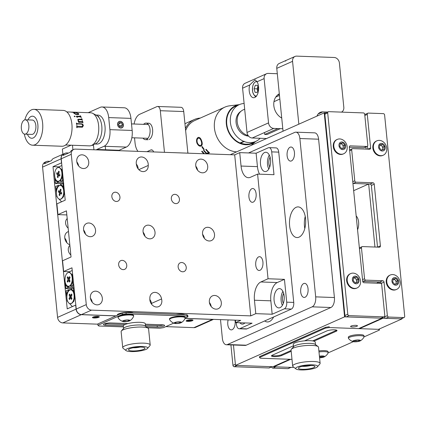 <?xml version="1.0" encoding="UTF-8"?>
<svg xmlns="http://www.w3.org/2000/svg" width="426" height="426" viewBox="0 0 426 426"><rect width="100%" height="100%" fill="white"/><g stroke="black" fill="none" stroke-linecap="round" stroke-linejoin="round"><path stroke-width="0.64" d="M357.563 229.79A9.244 4.883 -87.9 0 0 356.184 215.987M378.522 329.341L401.963 318.909L382.99 318.227L382.905 317.359M293.626 367.121L292.864 367.457L273.897 366.775L290.66 359.315M359.56 328.654L382.99 318.227M353.66 190.683L368.66 184.005L352.936 183.441M374.955 247.032L368.66 184.005M364.709 114.338L365.22 114.36M366.115 149.111L365.897 146.943M401.92 318.478L401.963 318.909M376.69 283.194L379.14 281.985M273.897 366.775L273.854 366.344M379.507 283.295L379.374 281.996M352.233 326.955A3.451 0.735 174.3 0 0 355.737 326.635A3.451 0.735 174.3 0 0 357.462 325.815A3.451 0.735 174.3 0 0 355.822 325.357A3.451 0.735 174.3 0 0 352.318 325.682A3.451 0.735 174.3 0 0 350.593 326.502A3.451 0.735 174.3 0 0 352.233 326.955M325.64 112.927L324.223 112.879L230.237 154.702M233.453 345.001L235.487 365.386L272.959 366.738L289.723 359.283M324.223 112.879L344.581 316.837L235.487 365.386M304.569 340.848A3.451 0.735 174.3 0 0 304.537 340.848L326.838 330.922A5.522 1.171 174.3 0 1 332.956 329.82A5.522 1.171 174.3 0 1 337.014 330.544A5.522 1.171 174.3 0 1 336.205 331.263L336.125 330.459A5.522 1.171 174.3 0 0 336.636 330.177M344.581 316.837L382.058 318.19L358.623 328.622M382.058 318.19L382.01 317.759M290.985 367.393L288.317 368.581A1.379 1.134 -114 0 1 287.885 368.66L272.901 368.117A1.379 1.134 -114 0 1 271.618 366.882M287.885 368.66L290.756 367.382L275.771 366.839L272.901 368.117M290.756 367.382A1.379 1.134 66 0 0 291.187 367.303M347.786 314.239A1.379 1.134 66 0 0 349.096 315.623L383.757 316.875A1.379 1.134 66 0 0 384.795 315.575L381.712 284.712A1.379 1.134 66 0 0 380.407 283.327L364.012 282.736A1.379 1.134 -114 0 1 362.707 281.352L349.315 147.167A1.379 1.134 -114 0 1 350.353 145.868L366.743 146.459A1.379 1.134 66 0 0 367.782 145.16L364.704 114.296A1.379 1.134 66 0 0 363.399 112.911L328.734 111.66A1.379 1.134 66 0 0 327.7 112.959L347.786 314.239L344.916 315.517A1.379 1.134 -114 0 0 346.221 316.896L380.887 318.153L383.757 316.875M384.183 316.79L381.313 318.068A1.379 1.134 -114 0 1 380.887 318.153M349.32 147.21L363.873 147.737L366.743 146.459M367.175 146.379L364.305 147.652A1.379 1.134 -114 0 1 363.873 147.737M327.7 112.959L324.83 114.237A1.379 1.134 -114 0 1 325.437 113.018L328.308 111.74M340.182 143.775A6.209 5.107 66 0 0 340.172 143.764L341.226 143.471L342.291 144.6A2.758 2.268 66 0 0 340.15 143.78M324.83 114.237L344.916 315.517M298.834 124.179L292.561 61.328A5.522 4.537 -114 0 1 295 56.45L284.925 60.934L285.649 61.051A8.967 1.906 -5.7 0 0 285.713 61.072M295 56.45A5.522 4.537 -114 0 1 296.709 56.126L334.181 57.483A5.522 4.537 -114 0 1 339.4 63.016L343.819 107.299A5.522 4.537 -114 0 1 341.492 112.118M316.971 116.106A8.28 6.805 -114 0 1 320.245 112.373A8.28 6.805 -114 0 1 322.812 111.889L318.169 113.95M283.045 131.203L276.772 68.352A5.522 4.537 -114 0 1 279.211 63.479L284.925 60.934M327.589 112.059L322.812 111.889M249.226 90.834A8.967 4.739 -87.9 0 0 253.566 97.724A8.967 4.739 -87.9 0 0 258.555 86.68A8.967 4.739 -87.9 0 0 257.032 81.755L255.062 79.827L249.679 85.03A8.967 4.739 -87.9 0 0 249.226 90.834M266.607 138.519L252.229 137.997A5.522 4.537 -114 0 1 247.011 132.465L242.591 88.182A5.522 4.537 -114 0 1 245.03 83.31L266.564 73.725A5.522 4.537 66 0 0 264.12 78.602L268.54 122.88A5.522 4.537 66 0 0 273.764 128.418L282.8 128.743M252.229 137.997L273.764 128.418M277.305 73.73L268.268 73.4A5.522 4.537 66 0 0 266.564 73.725M277.262 95.286L279.365 94.354M281.73 118.055A13.802 11.348 -114 0 1 273.827 105.691A13.802 11.348 -114 0 1 279.312 93.805M264.519 132.529L264.711 134.44L277.906 128.567M264.711 134.44L267.049 134.525L280.244 128.652M275.76 97.085L279.472 95.429M271.777 355.481A5.522 1.171 174.3 0 0 274.024 355.838A5.522 1.171 174.3 0 0 281.575 354.73L291.102 350.492M293.407 345.8L272.289 355.199A5.522 1.171 174.3 0 0 271.479 355.918A5.522 1.171 174.3 0 0 274.104 356.647A5.522 1.171 174.3 0 0 281.655 355.534L291.187 351.296M312.636 340.912L336.125 330.459M313.903 341.189L336.205 331.263M364.049 336.902L379.422 330.059L378.512 329.335L329.33 327.562L325.555 328.116L325.475 327.312L259.439 356.695L259.519 357.499L260.43 358.223L291.991 359.363M325.555 328.116L259.519 357.499M329.33 327.562L329.25 326.758L325.475 327.312M378.746 329.522L379.342 329.255L379.422 330.059M328.164 352.872L353.324 341.673M352.76 181.684L354.773 180.789L351.69 149.925L349.682 150.82M367.846 149.169L370.625 147.934A1.379 1.134 -114 0 1 369.592 149.233L352.728 148.626A1.379 1.134 66 0 0 351.69 149.925M367.75 149.169L367.452 146.182M370.625 147.934L367.281 114.386L364.821 115.483M364.736 114.642A1.379 1.134 -114 0 1 365.018 114.445L367.888 113.172A1.379 1.134 66 0 0 367.281 114.386M404.088 317.508L401.217 318.786A1.379 1.134 -114 0 1 400.791 318.872L403.662 317.594A1.379 1.134 66 0 0 404.7 316.294L384.609 115.015A1.379 1.134 66 0 0 383.304 113.63L368.314 113.087A1.379 1.134 66 0 0 367.888 113.172M377.527 247.123L371.371 185.443A1.379 1.134 66 0 0 370.066 184.059L353.207 183.452A1.379 1.134 -114 0 1 352.93 183.404M370.066 184.059L372.936 182.781L356.077 182.174L353.207 183.452M372.936 182.781A1.379 1.134 -114 0 1 374.241 184.165L371.371 185.443M377.628 247.128L380.402 245.887L374.241 184.165M380.402 245.887A1.379 1.134 -114 0 1 379.369 247.192L362.505 246.579A1.379 1.134 66 0 0 361.466 247.879L359.459 248.773M362.537 279.637L364.549 278.742L361.466 247.879M381.174 283.652L381.148 283.397A1.379 1.134 66 0 0 379.843 282.012L362.984 281.405A1.379 1.134 -114 0 1 362.707 281.357M364.549 278.742A1.379 1.134 66 0 0 365.854 280.127L362.984 281.405M379.843 282.012L382.713 280.734L365.854 280.127M382.713 280.734A1.379 1.134 -114 0 1 384.023 282.118L381.148 283.397M400.791 318.872L385.802 318.328A1.379 1.134 -114 0 1 384.497 316.944L387.367 315.666L384.023 282.118M384.497 316.944L384.465 316.598M387.367 315.666A1.379 1.134 66 0 0 388.672 317.05L385.802 318.328M403.662 317.594L388.672 317.05M354.773 180.789A1.379 1.134 66 0 0 356.077 182.174M234.257 366.722L268.918 367.973L271.788 366.695L237.128 365.444L234.257 366.722A1.379 1.134 -114 0 1 232.947 365.338L235.376 364.262M271.788 366.695A1.379 1.134 66 0 0 272.214 366.616M272.017 366.706L269.344 367.894A1.379 1.134 -114 0 1 268.918 367.973M230.913 344.906L232.947 365.338M299.632 367.132A8.28 1.757 174.3 0 0 298.418 368.208A8.28 1.757 174.3 0 0 304.505 369.294A8.28 1.757 174.3 0 0 313.685 367.638A8.28 1.757 174.3 0 0 314.899 366.562A8.28 1.757 174.3 0 0 308.813 365.476A8.28 1.757 174.3 0 0 299.632 367.132M316.028 367.723A11.039 2.343 174.3 0 0 317.434 366.818A11.039 2.343 174.3 0 0 310.671 364.81A11.039 2.343 174.3 0 0 297.289 367.047A11.039 2.343 174.3 0 0 295.985 368.959A11.039 2.343 174.3 0 0 304.963 369.875A11.039 2.343 174.3 0 0 316.028 367.723M295.985 368.959L293.051 366.674A13.802 2.929 -5.7 0 1 292.657 366.072A13.802 2.929 -5.7 0 1 294.68 364.278A13.802 2.929 -5.7 0 1 309.979 361.514A13.802 2.929 -5.7 0 1 320.123 363.33A13.802 2.929 -5.7 0 1 319.857 363.996L317.434 366.818M320.123 363.33L318.515 347.227A13.802 2.929 174.3 0 0 318.126 346.626A13.802 2.929 174.3 0 0 306.901 345.486A13.802 2.929 174.3 0 0 293.072 348.175A13.802 2.929 174.3 0 0 291.315 349.304A13.802 2.929 174.3 0 0 291.054 349.97L292.657 366.072M291.315 349.304L293.743 346.476A11.039 2.343 -5.7 0 1 295.149 345.577A11.039 2.343 -5.7 0 1 306.209 343.425A11.039 2.343 -5.7 0 1 315.187 344.336L318.126 346.626M315.501 344.82A11.039 2.343 174.3 0 0 310.256 343.361A11.039 2.343 174.3 0 0 299.047 344.394A11.039 2.343 174.3 0 0 293.53 347.009M315.474 344.559L315.235 342.137A11.039 2.343 174.3 0 0 309.99 340.678A11.039 2.343 174.3 0 0 298.78 341.711A11.039 2.343 174.3 0 0 293.264 344.325L293.503 346.753M257.837 86.845A3.53 1.864 -87.9 0 0 257.73 87.122A3.53 1.864 -87.9 0 0 257.597 90.653A3.53 1.864 -87.9 0 0 257.687 90.951M254.082 88.757L255.291 85.269L257.442 85.354L258.385 88.933L257.176 92.415L255.025 92.33L254.082 88.757L257.123 88.864L257.682 90.967M257.123 88.864L257.831 86.829M257.176 92.415L255.025 92.33M319.569 357.781A3.935 0.836 174.3 0 0 321.05 357.675A3.935 0.836 174.3 0 0 324.213 356.908A9.25 9.25 0 0 0 328.142 352.909A7.865 1.672 174.3 0 0 328.19 352.68A7.865 1.672 174.3 0 0 328.164 352.568A7.865 1.672 174.3 0 0 319.676 351.855A7.865 1.672 174.3 0 0 318.983 351.94M324.213 356.908A3.935 0.836 174.3 0 0 323.936 356.088A3.935 0.836 174.3 0 0 320.363 356.067A3.935 0.836 174.3 0 0 319.409 356.2M328.19 352.68L328.089 351.663A7.865 1.672 174.3 0 0 328.063 351.551A7.865 1.672 174.3 0 0 318.882 350.923M319.436 356.461L323.302 356.232L323.579 356.882L319.543 357.515M320.853 356.221L320.986 357.52M363.985 337.019A7.865 1.672 174.3 0 0 364.033 336.939A7.865 1.672 174.3 0 0 364.081 336.71A7.865 1.672 174.3 0 0 357.483 335.72A7.865 1.672 174.3 0 0 348.521 337.962A7.865 1.672 174.3 0 0 348.425 338.271A7.865 1.672 174.3 0 0 348.521 338.489A9.25 9.25 0 0 0 353.159 341.631A3.935 0.836 174.3 0 0 355.976 341.785A3.935 0.836 174.3 0 0 360.103 340.938A3.935 0.836 174.3 0 0 357.206 340.012A3.935 0.836 174.3 0 0 353.394 340.72A3.935 0.836 174.3 0 0 353.159 341.631M364.081 336.71L363.98 335.693A7.865 1.672 174.3 0 0 356.684 334.745A7.865 1.672 174.3 0 0 348.42 336.945A7.865 1.672 174.3 0 0 348.324 337.254L348.425 338.271M353.628 341.423L354.128 340.704L357.094 340.182L359.555 340.374L359.054 341.093L356.093 341.62L353.628 341.423M355.971 340.379L356.093 341.62M358.98 340.331L359.054 341.093M358.069 275.537A7.865 6.465 66 0 0 357.728 275.196A7.865 6.465 66 0 0 350.689 273.583A7.865 6.465 66 0 0 348.628 275.185A7.865 6.465 66 0 0 349.703 286.006A7.865 6.465 66 0 0 357.084 287.955A7.865 6.465 66 0 0 359.145 286.352A7.865 6.465 66 0 0 360.598 281.645A9.25 9.25 0 0 0 357.728 275.196M358.335 282.747A3.935 3.232 66 0 0 357.803 277.342A3.935 3.232 66 0 0 353.079 277.166A3.935 3.232 66 0 0 353.617 282.576A3.935 3.232 66 0 0 358.335 282.747M350.689 273.583L350.14 273.827A7.865 6.465 66 0 0 349.155 286.245A7.865 6.465 66 0 0 356.541 288.2L357.084 287.955M355.683 278.785A2.758 2.268 66 0 0 353.543 277.965L354.618 277.656L356.748 279.914L356.546 281.4A2.758 2.268 66 0 0 355.683 278.785M355.896 282.757A2.758 2.268 66 0 0 356.546 281.4L356.381 282.624M355.305 282.928L353.175 280.665L353.58 277.699L356.109 276.991L358.239 279.254L357.84 282.22L355.305 282.928M356.748 279.914L358.239 279.254M354.618 277.656L356.109 276.991M397.65 276.964A7.865 6.465 66 0 0 397.309 276.623A7.865 6.465 66 0 0 390.269 275.01A7.865 6.465 66 0 0 388.208 276.618A7.865 6.465 66 0 0 389.284 287.433A7.865 6.465 66 0 0 396.665 289.387A7.865 6.465 66 0 0 398.725 287.779A7.865 6.465 66 0 0 400.179 283.077A9.25 9.25 0 0 0 397.309 276.623M397.916 284.179A3.935 3.232 66 0 0 397.378 278.769A3.935 3.232 66 0 0 392.66 278.599A3.935 3.232 66 0 0 393.198 284.004A3.935 3.232 66 0 0 397.916 284.179M390.269 275.01L389.721 275.255A7.865 6.465 66 0 0 388.736 287.678A7.865 6.465 66 0 0 396.116 289.627L396.665 289.387M394.886 284.355L392.756 282.092L393.161 279.126L395.69 278.418L397.82 280.681L397.421 283.647L394.886 284.355M393.123 279.381L394.199 279.083L396.329 281.346L395.962 284.057M396.329 281.346L397.82 280.681M394.199 279.083L395.69 278.418M395.477 284.19A2.758 2.268 66 0 0 395.264 280.217A2.758 2.268 66 0 0 393.123 279.392M344.677 141.352A7.865 6.465 66 0 0 344.336 141.006A7.865 6.465 66 0 0 337.296 139.398A7.865 6.465 66 0 0 335.235 141.001A7.865 6.465 66 0 0 336.311 151.816A7.865 6.465 66 0 0 343.691 153.77A7.865 6.465 66 0 0 345.747 152.167A7.865 6.465 66 0 0 347.206 147.46A9.25 9.25 0 0 0 344.336 141.006M344.943 148.562A3.935 3.232 66 0 0 344.405 143.157A3.935 3.232 66 0 0 339.687 142.982A3.935 3.232 66 0 0 340.225 148.392A3.935 3.232 66 0 0 344.943 148.562M337.296 139.398L336.748 139.643A7.865 6.465 66 0 0 335.763 152.061A7.865 6.465 66 0 0 343.143 154.015L343.691 153.77M342.504 148.573A2.758 2.268 66 0 0 343.154 147.215A2.758 2.268 66 0 0 342.291 144.6L343.356 145.729L342.989 148.44M341.913 148.738L339.783 146.48L340.188 143.509L342.717 142.806L344.847 145.069L344.448 148.035L341.913 148.738M343.356 145.729L344.847 145.069M341.226 143.471L342.717 142.806M384.257 142.779A7.865 6.465 66 0 0 383.917 142.438A7.865 6.465 66 0 0 376.877 140.825A7.865 6.465 66 0 0 374.816 142.433A7.865 6.465 66 0 0 375.886 153.248A7.865 6.465 66 0 0 383.272 155.202A7.865 6.465 66 0 0 385.328 153.594A7.865 6.465 66 0 0 386.787 148.892A9.25 9.25 0 0 0 383.917 142.438M384.524 149.995A3.935 3.232 66 0 0 383.986 144.584A3.935 3.232 66 0 0 379.268 144.409A3.935 3.232 66 0 0 379.806 149.819A3.935 3.232 66 0 0 384.524 149.995M376.877 140.825L376.328 141.07A7.865 6.465 66 0 0 375.343 153.488A7.865 6.465 66 0 0 382.724 155.442L383.272 155.202M381.494 150.17L379.364 147.907L379.763 144.941L382.298 144.233L384.428 146.496L384.023 149.462L381.494 150.17M379.731 145.197L380.807 144.899L382.937 147.162L382.569 149.872M382.937 147.162L384.428 146.496M380.807 144.899L382.298 144.233M382.085 150.005A2.758 2.268 66 0 0 381.872 146.027A2.758 2.268 66 0 0 379.731 145.207M240.232 143.045L243.709 141.336A20.15 16.566 -114 0 1 230.45 122.88A20.15 16.566 -114 0 1 239.305 104.636A20.15 16.566 -114 0 1 244.114 103.47M243.709 141.336L240.04 142.966M248.587 136.112A13.456 11.06 -114 0 1 245.12 135.319A13.456 11.06 -114 0 1 236.233 123.758A13.456 11.06 -114 0 1 240.93 111.33M244.22 141.272L244.173 141.523A20.15 16.566 -114 0 0 255.685 141.448L250.845 143.605M260.137 138.285A20.15 16.566 -114 0 1 255.685 141.448L251.143 145.399M246.015 144.302A20.15 16.566 -114 0 0 247.692 144.233L247.98 144.105A20.15 16.566 66 0 1 240.727 143.056L244.173 141.523M252.128 143.024L251.596 143.269M248.129 135.521A13.802 11.348 -114 0 1 246.494 134.999A13.802 11.348 -114 0 1 237.266 122.384A13.802 11.348 -114 0 1 243.321 109.796L244.684 109.189M236.627 151.858A23.734 19.516 -114 0 1 230.386 150.453A23.734 19.516 -114 0 1 214.512 128.758A23.734 19.516 -114 0 1 224.928 107.107A23.734 19.516 -114 0 1 229.577 105.824L239.29 104.642A20.698 17.019 -114 0 0 226.233 122.283A20.698 17.019 -114 0 0 240.253 143.53A20.698 17.019 -114 0 0 255.664 141.459M185.422 128.45A24.841 20.421 -114 0 1 194.336 119.509A24.841 20.421 -114 0 1 200.284 118.071M188.18 153.184A23.734 19.516 -114 0 1 187.829 152.577M185.635 130.553A23.734 19.516 -114 0 1 194.783 120.521L224.928 107.107M236.968 105.675A20.219 16.619 66 0 0 226.733 123.796A20.219 16.619 66 0 0 240.339 143.088A20.219 16.619 66 0 0 253.353 142.486M207.169 153.871L209.555 152.806A23.734 19.516 -114 0 1 206.227 149.345L205.758 149.553A23.734 19.516 -114 0 0 208.522 152.513L206.77 153.291A23.734 19.516 -114 0 1 204.006 150.335L203.537 150.543A23.734 19.516 -114 0 0 206.306 153.498L205.604 153.813M209.501 152.758L207.015 153.866M208.474 152.465L208.591 152.412A23.6 19.399 -114 0 1 205.87 149.505M206.253 153.451L206.37 153.403A23.6 19.399 -114 0 1 203.649 150.495M203.99 153.754A23.6 19.399 -114 0 1 201.78 151.326M198.106 137.46C199.533 137.065 200.715 138.178 201.652 140.804C202.568 143.466 202.398 145.223 201.136 146.081C199.49 146.555 198.074 145.527 196.887 142.998C196.184 140.229 196.588 138.381 198.106 137.46M201.903 146.837L202.371 146.629A23.734 19.516 -114 0 0 204.23 149.409L203.761 149.617A23.734 19.516 -114 0 1 201.903 146.837M203.82 153.749A23.734 19.516 -114 0 1 201.668 151.374L202.137 151.166A23.734 19.516 -114 0 0 204.528 153.775M197.339 142.758C198.287 144.856 199.432 145.735 200.774 145.383C201.796 144.664 201.935 143.216 201.194 141.038C200.422 138.86 199.443 137.923 198.25 138.221C197.057 138.998 196.753 140.505 197.339 142.758M198.686 138.115L198.25 138.221M200.87 145.33C201.897 144.616 202.041 143.173 201.306 141.006L201.194 141.038M201.306 141.006C200.534 138.839 199.56 137.907 198.367 138.21M201.376 145.953L201.237 146.022C199.586 146.496 198.175 145.479 196.993 142.966C196.295 140.213 196.705 138.375 198.223 137.454L198.686 137.321M204.208 149.382L203.846 149.542A23.6 19.399 -114 0 1 202.009 146.794M305.559 218.682A15.336 8.099 -87.9 0 0 298.136 206.903A15.336 8.099 -87.9 0 0 289.605 225.78A15.336 8.099 -87.9 0 0 297.028 237.554A15.336 8.099 -87.9 0 0 305.559 218.682M305.234 216.445A15.336 8.099 -87.9 0 0 304.478 226.318A15.336 8.099 -87.9 0 0 304.798 228.554M270.079 157.135A7.045 3.722 -87.9 0 0 268.881 163.808A7.045 3.722 -87.9 0 0 269.722 167.029M283.684 293.466A7.045 3.722 -87.9 0 0 282.491 300.138A7.045 3.722 -87.9 0 0 283.327 303.36M228.155 319.905A7.045 3.722 -87.9 0 0 227.798 324.479A7.045 3.722 -87.9 0 0 231.206 329.889A7.045 3.722 -87.9 0 0 235.125 321.215A7.045 3.722 -87.9 0 0 234.971 320.15M308.051 288.764A7.045 3.722 -87.9 0 0 304.638 283.354A7.045 3.722 -87.9 0 0 300.719 292.028A7.045 3.722 -87.9 0 0 304.132 297.439A7.045 3.722 -87.9 0 0 308.051 288.764M294.441 152.433A7.045 3.722 -87.9 0 0 291.033 147.023A7.045 3.722 -87.9 0 0 287.113 155.698A7.045 3.722 -87.9 0 0 290.521 161.108A7.045 3.722 -87.9 0 0 294.441 152.433M220.498 319.628L222.367 338.388A8.28 4.372 -87.9 0 0 226.376 344.746A8.28 4.372 -87.9 0 0 227.479 344.522L312.173 306.832A8.28 4.372 -87.9 0 0 315.677 296.863L299.872 138.525A8.28 4.372 -87.9 0 0 295.862 132.166A8.28 4.372 -87.9 0 0 294.76 132.39L248.566 152.945M227.479 344.522L246.217 345.198A8.28 4.372 92.1 0 1 245.115 345.422L226.376 344.746M295.862 132.166L314.601 132.843A8.28 4.372 92.1 0 1 318.605 139.201L299.872 138.525M315.677 296.863L334.41 297.54L318.605 139.201M334.41 297.54A8.28 4.372 92.1 0 1 330.906 307.508L312.173 306.832M246.217 345.198L330.906 307.508M264.684 320.959A15.336 8.099 -87.9 0 0 267.368 321.944A15.336 8.099 -87.9 0 0 273.63 316.976M270.547 159.686A9.66 5.101 -87.9 0 0 265.867 152.268A9.66 5.101 -87.9 0 0 260.494 164.159A9.66 5.101 -87.9 0 0 265.174 171.577A9.66 5.101 -87.9 0 0 270.547 159.686M269.285 155.053A9.66 5.101 -87.9 0 0 267.523 164.415A9.66 5.101 -87.9 0 0 268.779 169.047M262.922 261.985A6.901 3.642 -87.9 0 0 259.583 256.686A6.901 3.642 -87.9 0 0 255.744 265.18A6.901 3.642 -87.9 0 0 259.083 270.478A6.901 3.642 -87.9 0 0 262.922 261.985M256.117 193.819A6.901 3.642 -87.9 0 0 252.778 188.521A6.901 3.642 -87.9 0 0 248.938 197.009A6.901 3.642 -87.9 0 0 252.277 202.307A6.901 3.642 -87.9 0 0 256.117 193.819M126.746 265.148A4.766 3.919 66 0 0 120.76 260.643A4.766 3.919 66 0 0 118.657 264.855A4.766 3.919 66 0 0 124.637 269.354A4.766 3.919 66 0 0 126.746 265.148M186.231 267.294A4.766 3.919 66 0 0 180.251 262.794A4.766 3.919 66 0 0 178.143 267.001A4.766 3.919 66 0 0 184.128 271.506A4.766 3.919 66 0 0 186.231 267.294M179.431 199.128A4.766 3.919 66 0 0 173.446 194.629A4.766 3.919 66 0 0 171.337 198.835A4.766 3.919 66 0 0 177.322 203.335A4.766 3.919 66 0 0 179.431 199.128M119.94 196.982A4.766 3.919 66 0 0 113.96 192.477A4.766 3.919 66 0 0 111.852 196.69A4.766 3.919 66 0 0 117.837 201.189A4.766 3.919 66 0 0 119.94 196.982M155.021 232.207A7.045 5.794 66 0 0 146.177 225.556A7.045 5.794 66 0 0 143.067 231.776A7.045 5.794 66 0 0 151.906 238.427A7.045 5.794 66 0 0 155.021 232.207M144.92 236.249A7.045 5.794 66 0 0 143.12 232.207M102.336 298.227A7.045 5.794 66 0 0 93.496 291.57A7.045 5.794 66 0 0 90.381 297.795A7.045 5.794 66 0 0 99.226 304.446A7.045 5.794 66 0 0 102.336 298.227M92.234 302.268A7.045 5.794 66 0 0 90.434 298.221M95.536 230.061A7.045 5.794 66 0 0 86.691 223.405A7.045 5.794 66 0 0 83.576 229.625A7.045 5.794 66 0 0 92.421 236.281A7.045 5.794 66 0 0 95.536 230.061M85.429 234.103A7.045 5.794 66 0 0 83.629 230.056M88.73 161.891A7.045 5.794 66 0 0 79.886 155.24A7.045 5.794 66 0 0 76.771 161.459A7.045 5.794 66 0 0 85.615 168.116A7.045 5.794 66 0 0 88.73 161.891M78.629 165.932A7.045 5.794 66 0 0 76.829 161.891M221.312 302.519A7.045 5.794 66 0 0 212.468 295.868A7.045 5.794 66 0 0 209.358 302.087A7.045 5.794 66 0 0 218.197 308.743A7.045 5.794 66 0 0 221.312 302.519M211.211 306.56A7.045 5.794 66 0 0 209.411 302.519M214.507 234.353A7.045 5.794 66 0 0 205.667 227.702A7.045 5.794 66 0 0 202.552 233.922A7.045 5.794 66 0 0 211.392 240.578A7.045 5.794 66 0 0 214.507 234.353M204.405 238.395A7.045 5.794 66 0 0 202.606 234.353M207.707 166.188A7.045 5.794 66 0 0 198.862 159.537A7.045 5.794 66 0 0 195.747 165.757A7.045 5.794 66 0 0 204.592 172.408A7.045 5.794 66 0 0 207.707 166.188M197.6 170.23A7.045 5.794 66 0 0 195.8 166.188M284.153 296.022A9.66 5.101 -87.9 0 0 279.477 288.604A9.66 5.101 -87.9 0 0 274.104 300.49A9.66 5.101 -87.9 0 0 278.78 307.907A9.66 5.101 -87.9 0 0 284.153 296.022M282.896 291.384A9.66 5.101 -87.9 0 0 281.128 300.745A9.66 5.101 -87.9 0 0 282.39 305.378M151.72 304.414A7.045 5.794 66 0 0 151.502 303.408L161.55 298.94A6.901 5.671 66 0 0 152.934 292.779A6.901 5.671 66 0 0 149.856 298.514A7.045 5.794 66 0 0 149.867 299.941A7.045 5.794 66 0 0 158.712 306.592A7.045 5.794 66 0 0 161.827 300.373A7.045 5.794 66 0 0 161.55 298.94M148.216 164.042A7.045 5.794 66 0 0 139.377 157.386A7.045 5.794 66 0 0 136.261 163.611A7.045 5.794 66 0 0 136.533 165.043A6.901 5.671 66 0 0 145.149 171.204A6.901 5.671 66 0 0 148.227 165.464A7.045 5.794 66 0 0 148.216 164.042M138.2 168.936A7.045 5.794 66 0 0 138.168 168.515A7.045 5.794 66 0 0 136.315 164.037M115.989 315.852L81.451 314.606L91.499 310.133A5.522 4.537 -114 0 1 86.281 304.595L71.28 154.308A5.522 4.537 -114 0 1 73.719 149.435A5.522 4.537 -114 0 1 75.429 149.111L234.689 154.862L239.71 152.625L256.106 153.222L257.448 166.635A15.182 8.019 -87.9 0 0 259.551 174.17M239.71 152.625L241.052 166.044A15.182 8.019 -87.9 0 0 248.401 177.701A15.182 8.019 -87.9 0 0 250.419 177.291L257.597 174.101L268.045 278.764L260.866 281.959A15.182 8.019 -87.9 0 0 254.444 300.229L255.786 313.648L250.76 315.884L234.689 154.862M271.713 151.88A5.522 2.918 -87.9 0 0 269.04 147.641L276.069 147.897A5.522 2.918 92.1 0 1 278.742 152.135L271.713 151.88L273.993 174.692L257.597 174.101M148.227 165.464L138.828 169.649M151.502 303.408A6.901 5.671 66 0 0 149.835 299.521M268.045 278.764L284.44 279.355L277.262 282.55A15.182 8.019 -87.9 0 0 270.84 300.825L272.177 314.239L255.786 313.648M278.742 152.135L293.743 302.423A5.522 2.918 92.1 0 1 291.405 309.063L284.382 308.813L272.177 314.239M284.382 308.813A5.522 2.918 -87.9 0 0 286.714 302.167L293.743 302.423M284.44 279.355L286.714 302.167M246.904 328.867A5.522 2.918 92.1 0 1 246.169 329.016L239.146 328.765A5.522 2.918 -87.9 0 0 239.881 328.616L246.904 328.867L291.405 309.063M236.281 322.615L236.473 324.527A5.522 2.918 -87.9 0 0 239.146 328.765M239.881 328.616L252.08 323.185L235.69 322.594L235.445 320.166M185.06 318.344L240.711 320.357L235.69 322.594M239.811 322.743A9.66 5.101 -87.9 0 0 242.319 324.133A9.66 5.101 -87.9 0 0 244.923 322.924M91.499 310.133L250.76 315.884M81.451 314.606A5.522 4.537 -114 0 1 76.233 309.068L71.967 267.805L63.639 271.511L62.569 260.776L71.035 257.006L66.429 210.843L57.963 214.613L66.839 214.933M69.853 271.735L63.639 271.511M68.586 153.009L66.818 152.945A5.522 4.537 66 0 0 65.109 153.269L63.671 153.908A5.522 4.537 -114 0 0 61.232 158.781L65.215 200.172L56.887 203.878L57.963 214.613M65.109 153.269A5.522 4.537 66 0 0 63.027 155.479L70.205 152.29A5.522 4.537 -114 0 1 72.287 150.074L73.719 149.435M269.04 147.641A5.522 2.918 -87.9 0 0 268.305 147.79L256.106 153.222M186.636 320.474A3.451 0.735 174.3 0 0 186.13 320.922A3.451 0.735 174.3 0 0 188.665 321.38A3.451 0.735 174.3 0 0 192.493 320.687A3.451 0.735 174.3 0 0 192.999 320.24A3.451 0.735 174.3 0 0 190.459 319.788A3.451 0.735 174.3 0 0 186.636 320.474M92.959 317.093A3.451 0.735 174.3 0 0 92.453 317.54A3.451 0.735 174.3 0 0 94.987 317.993A3.451 0.735 174.3 0 0 98.811 317.306A3.451 0.735 174.3 0 0 99.317 316.853A3.451 0.735 174.3 0 0 96.782 316.401A3.451 0.735 174.3 0 0 92.959 317.093M69.816 244.758A7.045 5.794 -114 0 1 64.773 237.996A7.045 5.794 -114 0 1 67.888 231.776A7.045 5.794 -114 0 1 68.495 231.552M49.927 161.31L48.154 161.246A5.522 4.537 66 0 0 46.45 161.571A5.522 4.537 66 0 0 44.368 163.786L51.546 160.591A5.522 4.537 -114 0 1 53.623 158.381L63.527 153.972A5.522 4.537 66 0 0 61.088 158.845L42.573 167.088L57.574 317.375A5.522 4.537 66 0 0 62.792 322.908L97.836 324.175M46.45 161.571L45.012 162.21A5.522 4.537 66 0 0 42.573 167.088M115.845 315.916L81.313 314.67A5.522 4.537 66 0 1 76.089 309.132L75.69 305.107L67.217 308.877L54.485 182.807L53.021 166.641L61.493 162.87L61.088 158.845M77.223 163.44L77.841 163.462M136.634 165.586L137.326 165.607M196.194 167.737L196.812 167.759M53.021 166.641L59.416 166.87M54.629 182.743L55.38 182.77M90.972 298.961A2.828 2.327 66 0 0 90.514 298.658M65.615 292.774L66.365 292.8M185.033 318.414L212.462 319.404A5.522 4.537 66 0 0 213.208 319.362M165.82 326.63L193.947 327.647A5.522 4.537 66 0 0 195.656 327.322L213.511 319.372M64.789 238.145A7.045 5.794 -114 0 1 66.807 242.682M54.485 182.807L55.391 182.839M117.571 124.584A3.451 2.838 66 0 0 121.9 127.843A3.451 2.838 66 0 0 123.428 124.797A3.451 2.838 66 0 0 119.094 121.538A3.451 2.838 66 0 0 117.571 124.584M102.027 106.979L124.275 107.783A13.802 7.29 92.1 0 1 130.952 118.38L132.161 130.457A13.802 7.29 92.1 0 1 126.32 147.071L104.072 146.267A13.802 7.29 -87.9 0 0 109.908 129.653L108.705 117.581A13.802 7.29 -87.9 0 0 102.027 106.979A13.802 7.29 -87.9 0 0 100.19 107.352L88.209 112.688M126.32 147.071L119.142 150.266L96.894 149.462L104.072 146.267M119.142 150.266A5.522 2.918 -87.9 0 0 118.534 150.671M96.287 149.867A5.522 2.918 92.1 0 1 96.894 149.462M72.473 145.261L72.926 149.792M93.928 149.782L93.486 145.373L91.862 145.314M71.067 145.207L62.361 149.084L62.878 154.26M105.6 149.776L105.254 146.31M98.667 116.591A13.11 6.922 -87.9 0 0 98.081 116.495M145.351 324.197L162.311 324.809A4.83 1.028 -5.7 0 1 164.606 325.448A4.83 1.028 -5.7 0 1 163.898 326.076A4.83 1.028 -5.7 0 1 157.29 327.046L146.118 326.641M163.355 324.894A4.83 1.028 -5.7 0 1 157.157 325.704L145.463 325.283M123.348 325.821L105.765 325.187A4.83 1.028 -5.7 0 1 103.47 324.548A4.83 1.028 -5.7 0 1 105.882 323.403A4.83 1.028 -5.7 0 1 110.787 322.951L127.912 323.568M124.935 324.543L105.632 323.845A4.83 1.028 -5.7 0 1 104.588 323.76M125.995 312.53L126.128 313.871L122.353 314.425L97.948 325.283L97.815 323.941L122.219 313.083L125.995 312.53L186.886 314.723L187.797 315.448L187.93 316.79L187.019 316.065L186.886 314.723M126.128 313.871L187.019 316.065M173.739 323.105L163.525 327.653L159.75 328.206L147.561 327.764M123.433 326.891L98.853 326.007L97.948 325.283M187.93 316.79L185.188 318.014M122.353 314.425L122.219 313.083M117.363 315.24L117.336 314.947A8.28 1.757 -5.7 0 1 121.474 312.988A8.28 1.757 -5.7 0 1 129.882 312.21A8.28 1.757 -5.7 0 1 133.333 312.79M176.055 314.335A8.28 1.757 -5.7 0 1 181.407 314.074A8.28 1.757 -5.7 0 1 184.857 314.654M141.043 347.105A8.28 1.757 174.3 0 0 132.635 347.882A8.28 1.757 174.3 0 0 128.498 349.847A8.28 1.757 174.3 0 0 132.427 350.939A8.28 1.757 174.3 0 0 140.841 350.167A8.28 1.757 174.3 0 0 144.973 348.202A8.28 1.757 174.3 0 0 141.043 347.105M130.995 351.578A11.039 2.343 174.3 0 0 147.508 348.457A11.039 2.343 174.3 0 0 142.476 346.466A11.039 2.343 174.3 0 0 130.26 347.738A11.039 2.343 174.3 0 0 126.064 350.598A11.039 2.343 174.3 0 0 130.995 351.578M126.064 350.598L123.13 348.308A13.802 2.929 -5.7 0 1 122.736 347.712A13.802 2.929 -5.7 0 1 129.632 344.437A13.802 2.929 -5.7 0 1 143.647 343.143A13.802 2.929 -5.7 0 1 150.202 344.969A13.802 2.929 -5.7 0 1 149.936 345.635L147.508 348.457M150.202 344.969L148.594 328.867A13.802 2.929 174.3 0 0 148.2 328.265A13.802 2.929 174.3 0 0 142.039 327.046A13.802 2.929 174.3 0 0 121.394 330.943A13.802 2.929 174.3 0 0 121.128 331.609L122.736 347.712M121.394 330.943L123.822 328.116A11.039 2.343 -5.7 0 1 140.335 325.001A11.039 2.343 -5.7 0 1 145.266 325.975L148.2 328.265M123.583 328.393L123.338 325.965A11.039 2.343 -5.7 0 1 128.854 323.35A11.039 2.343 -5.7 0 1 140.069 322.317A11.039 2.343 -5.7 0 1 145.309 323.771L145.554 326.199M123.609 328.648A11.039 2.343 -5.7 0 1 129.126 326.034A11.039 2.343 -5.7 0 1 140.335 325.001A11.039 2.343 -5.7 0 1 145.58 326.454M164.425 152.327L187.887 153.152L183.734 111.553A5.522 2.918 -87.9 0 0 181.066 107.315L157.647 106.473A5.522 2.918 -87.9 0 0 156.912 106.622L139.685 114.285A13.802 7.29 -87.9 0 0 134.094 124.009M146.949 151.693L150.745 150.005L152.204 150.059M150.745 150.005A5.522 2.918 92.1 0 1 151.48 149.856A5.522 2.918 92.1 0 1 153.653 151.938M134.536 137.832L135.053 142.976A13.802 7.29 -87.9 0 0 137.971 151.368M164.468 152.306L160.314 110.712A5.522 2.918 -87.9 0 0 157.647 106.473M149.1 139.526A8.28 4.372 -87.9 0 0 152.604 129.557A8.28 4.372 -87.9 0 0 147.492 123.423M143.019 138.141A8.28 4.372 -87.9 0 0 145.42 139.659A8.28 4.372 -87.9 0 0 150.027 129.467A8.28 4.372 -87.9 0 0 146.017 123.109A8.28 4.372 -87.9 0 0 143.594 124.349M60.817 185.502L60.652 184.266L63.676 183.281M62.899 197.403L63.485 196.839L64.081 193.276L63.367 187.696A7.588 4.01 -87.9 0 0 62.792 186.519A7.588 4.01 -87.9 0 0 60.465 184.788M59.906 185.502L58.027 185.438L58.836 186.013M58.293 185.757A7.588 4.01 -87.9 0 0 56.195 190.891L55.747 186.45L58.027 185.438M56.195 190.891L56.44 192.547M56.722 195.348L56.786 196.519L57.478 197.424M59.006 199.043L61.589 201.786M63.367 187.696L62.926 183.255L63.719 183.67M64.081 193.276L64.507 193.079M64.667 194.671L64.028 193.995M61.44 193.447A3.728 1.97 -87.9 0 0 61.525 193.974M58.825 181.231L57.728 182.482L55.455 183.494L61.861 183.728M54.927 177.37L55.013 179.058A7.588 4.01 -87.9 0 0 57.915 181.966M54.81 172.642L54.645 174.569M63.383 180.331L60.354 181.316L60.087 180.997L61.142 179.463M62.388 170.325L61.781 170.24L61.605 169.697L62.244 168.898M63.32 179.671L62.633 180.304L61.781 170.24M63.495 181.428L60.354 181.316M60.087 180.997A7.588 4.01 -87.9 0 0 60.572 180.416A7.588 4.01 -87.9 0 0 62.191 175.863M60.183 180.842L59.677 180.821M63.618 182.695L57.728 182.482M55.013 179.058L55.455 183.494M61.903 165.506L59.741 166.47L58.91 167.509M61.605 169.697L60.987 169M67.143 299.744L67.207 300.916L67.899 301.821M69.257 290.41L68.714 290.149A7.588 4.01 -87.9 0 0 66.61 295.282L66.861 296.943M68.714 290.149L68.448 289.829L66.168 290.846L66.61 295.282M68.448 289.829L70.322 289.898M71.238 289.898L71.067 288.663L74.097 287.678M75.253 299.249L74.449 298.392L73.789 292.092A7.588 4.01 -87.9 0 0 73.213 290.915A7.588 4.01 -87.9 0 0 70.886 289.185M73.789 292.092L73.347 287.651L74.14 288.067M74.502 297.667L75.072 297.412M73.32 301.8L73.9 301.235L74.449 298.392M69.427 303.44L72.383 306.576M71.472 284.456L70.418 285.99A7.588 4.01 -87.9 0 0 70.902 285.409A7.588 4.01 -87.9 0 0 72.521 280.856L72.111 275.233L71.318 273.993M70.418 285.99L70.684 286.309L72.963 285.298L72.521 280.856M70.684 286.309L73.975 286.432M70.008 285.819L70.514 285.841M69.156 286.229L68.059 287.481L73.304 287.667M65.258 282.363L65.343 284.051A7.588 4.01 -87.9 0 0 68.245 286.959M65.343 284.051L65.785 288.493L68.059 287.481M65.785 288.493L71.062 288.684M65.141 277.64L64.976 279.562M72.234 270.499L70.066 271.463L69.241 272.502M71.935 274.695L72.574 273.897M72.713 275.318L72.111 275.233M73.783 284.541L72.963 285.298L73.863 285.329M97.021 115.771L98.656 116.479L98.763 117.448M94.902 143.999L96.936 144.068A14.489 7.652 -87.9 0 0 98.864 143.679A14.489 7.652 -87.9 0 0 105.11 128.04A14.489 7.652 -87.9 0 0 97.98 115.111L95.951 115.036M98.736 117.241L98.656 116.479M76.414 123.077A16.561 8.749 -87.9 0 1 76.6 124.498L76.882 124.509A16.561 8.749 -87.9 0 0 76.861 124.349L77.234 123.966L81.717 124.126L82.894 125.409L82.064 126.431L77.292 126.256L76.994 125.883A16.561 8.749 -87.9 0 0 76.978 125.638L76.696 125.627A16.561 8.749 -87.9 0 1 76.771 127.672L77.047 127.683A16.561 8.749 -87.9 0 0 77.047 127.48L77.324 127.076L82.021 127.246L83.368 125.627L82.846 124.328L81.675 123.812L77.122 123.646L76.717 123.242A16.561 8.749 -87.9 0 0 76.691 123.087L76.664 123.103A16.502 8.717 -87.9 0 1 76.691 123.263L77.095 123.662L81.648 123.828L82.82 124.344L83.336 125.638L82.394 127.225M78.783 121.532L77.857 120.164L77.915 119.301L81.366 119.131L81.829 118.689A16.561 8.749 -87.9 0 1 82.34 120.223L81.574 119.743L78.911 119.647L78.341 119.818L78.267 120.393L79.295 121.554L82.085 121.655L82.591 121.16A16.561 8.749 -87.9 0 1 82.953 122.853L82.229 122.331L79.263 122.225L79.012 122.555A16.561 8.749 -87.9 0 1 79.039 122.709L78.198 121.511L78.783 121.532M79.939 116.341L80.376 115.766A16.561 8.749 -87.9 0 1 81.339 117.523L80.216 116.846L77.457 116.745L77.074 117.31L76.233 116.207L79.939 116.341M74.454 116.037L75.12 116.671L74.47 116.644L74.454 116.037M73.597 112.933L74.518 112.89L74.827 113.124L74.151 113.082L74.294 113.422L76.999 114.28L78.112 114.136L78.144 113.593L76.169 112.869L77.697 113.146L78.661 113.657L78.821 114.386L77.33 114.658L75.397 114.221L73.597 112.933M72.745 112.129L75.45 112.267L74.241 112.427A16.561 8.749 -87.9 0 0 72.745 112.129A16.561 8.749 -87.9 0 0 72.601 112.123M74.656 112.198L76.339 112.448L74.976 112.608L71.493 112.091M65.609 145.01L89.401 145.868A16.561 8.749 -87.9 0 0 91.553 145.447A16.561 8.749 -87.9 0 0 91.606 145.42A16.561 8.749 -87.9 0 0 98.747 129.584A16.561 8.749 -87.9 0 0 92.714 113.348A16.561 8.749 -87.9 0 0 90.6 112.773L74.864 112.203M92.714 113.348L96.574 115.361A14.628 7.727 92.1 0 1 101.905 129.706A14.628 7.727 92.1 0 1 95.6 143.695A14.628 7.727 92.1 0 1 95.552 143.716A14.628 7.727 92.1 0 1 95.504 143.738M24.335 134.068A17.94 9.473 -87.9 0 0 32.642 145.202L61.914 146.256A17.94 9.473 -87.9 0 0 64.305 145.772A17.94 9.473 -87.9 0 0 72.037 126.41A17.94 9.473 -87.9 0 0 63.213 110.403L33.936 109.344A17.94 9.473 -87.9 0 0 31.545 109.828A17.94 9.473 -87.9 0 0 24.852 119.85M32.642 145.202A17.94 9.473 -87.9 0 0 35.028 144.718A17.94 9.473 -87.9 0 0 42.765 125.35A17.94 9.473 -87.9 0 0 33.936 109.344M27.429 134.243A11.039 5.831 -87.9 0 0 33.191 137.965A11.039 5.831 -87.9 0 0 37.861 124.674A11.039 5.831 -87.9 0 0 31.045 116.495A11.039 5.831 -87.9 0 0 27.946 119.898M24.83 134.147L31.859 134.403A7.178 3.791 -87.9 0 0 32.813 134.206A7.178 3.791 -87.9 0 0 35.906 126.463A7.178 3.791 -87.9 0 0 32.376 120.057L25.347 119.807A7.178 3.791 -87.9 0 0 24.394 119.999A7.178 3.791 -87.9 0 0 21.3 127.747A7.178 3.791 -87.9 0 0 24.83 134.147A7.178 3.791 -87.9 0 0 25.789 133.956A7.178 3.791 -87.9 0 0 28.883 126.208A7.178 3.791 -87.9 0 0 25.347 119.807M71.69 112.192L73.922 112.464A16.502 8.717 -87.9 0 0 73.714 112.395M75.109 112.267L76.329 112.507M73.474 112.267A16.502 8.717 -87.9 0 1 74.236 112.48L75.445 112.32M71.376 112.182L72.292 112.187M77.436 116.788L77.34 117.358M81.297 117.523A16.502 8.717 -87.9 0 0 80.36 115.808L80.125 115.797M76.275 116.25L80.269 116.218M79.007 122.709A16.502 8.717 -87.9 0 0 78.986 122.576L79.236 122.246M82.921 122.848A16.502 8.717 -87.9 0 0 82.564 121.186L82.319 121.176M78.325 119.839L78.24 120.42L79.268 121.575L82.058 121.676L82.287 121.176M82.309 120.223A16.502 8.717 -87.9 0 0 81.803 118.726L81.563 118.716M77.889 119.328L81.345 119.163L81.526 118.716M78.219 121.538L78.725 121.532M74.177 116.42L74.816 116.191L75.098 116.708M76.19 112.879L78.645 113.71L78.805 114.434M74.14 113.135L75.343 114.014L76.984 114.328L78.096 114.184L78.134 113.641M73.586 112.986L74.816 113.178M73.932 112.411A16.561 8.749 -87.9 0 0 72.457 112.118A16.561 8.749 -87.9 0 0 72.415 112.113L73.932 112.411M72.415 112.113L71.696 112.139M77.021 127.683A16.502 8.717 -87.9 0 0 77.021 127.48L77.292 127.081M76.85 124.509A16.502 8.717 -87.9 0 0 76.834 124.36L77.207 123.982M76.701 125.638L76.952 125.649A16.502 8.717 -87.9 0 1 76.962 125.888L77.266 126.266L82.372 126.405M68.155 228.144A6.209 5.107 -114 0 1 67.201 218.549M70.833 254.982A6.209 5.107 -114 0 1 69.88 245.387M120.175 121.469A3.312 2.721 66 0 0 117.688 124.589A3.312 2.721 66 0 0 120.819 127.912A3.312 2.721 66 0 0 123.311 124.791A3.312 2.721 66 0 0 120.175 121.469M119.285 122.64L118.471 124.616L119.685 126.666L121.714 126.74L122.528 124.765L121.314 122.715L119.285 122.64M118.79 123.833L121.314 122.715M119.514 126.378L118.609 124.275M119.658 126.043L122.528 124.765M191.285 319.814A3.312 0.703 174.3 0 0 187.621 320.198A3.312 0.703 174.3 0 0 186.364 321.055A3.312 0.703 174.3 0 0 187.839 321.348A3.312 0.703 174.3 0 0 192.797 320.411A3.312 0.703 174.3 0 0 191.285 319.814M189.629 320.064L187.536 320.506L187.472 321.023L191.594 320.656L191.657 320.139L189.629 320.064M191.54 320.134L191.594 320.656M189.405 320.112L189.501 321.097M97.607 316.433A3.312 0.703 174.3 0 0 93.938 316.811A3.312 0.703 174.3 0 0 92.682 317.674A3.312 0.703 174.3 0 0 94.162 317.966A3.312 0.703 174.3 0 0 99.114 317.029A3.312 0.703 174.3 0 0 97.607 316.433M95.946 316.683L93.853 317.125L93.795 317.642L97.911 317.274L97.975 316.758L95.946 316.683M97.858 316.752L97.911 317.274M95.722 316.731L95.823 317.716M179.697 321.838A3.706 0.788 174.3 0 0 175.224 322.365A3.706 0.788 174.3 0 0 174.532 323.387A3.706 0.788 174.3 0 0 175.842 323.552A3.706 0.788 174.3 0 0 181.077 322.732A3.706 0.788 174.3 0 0 179.697 321.838M174.532 323.387A8.712 8.712 0 0 1 169.601 319.622A7.865 1.672 -5.7 0 1 169.537 319.452A7.865 1.672 -5.7 0 1 173.467 317.588A7.865 1.672 -5.7 0 1 181.46 316.848A7.865 1.672 -5.7 0 1 185.193 317.892A7.865 1.672 -5.7 0 1 185.172 318.068A8.712 8.712 0 0 1 181.077 322.732M169.537 319.452L169.484 318.914A7.865 1.672 -5.7 0 1 173.414 317.05A7.865 1.672 -5.7 0 1 181.407 316.316A7.865 1.672 -5.7 0 1 185.14 317.354L185.193 317.892M179.511 321.923L176.178 322.221L174.442 322.993L176.029 323.472L179.357 323.174L181.098 322.397L179.511 321.923M179.234 321.95L179.357 323.174M175.917 322.338L176.029 323.472M129.882 320.357A3.706 0.788 174.3 0 0 125.638 320.112A3.706 0.788 174.3 0 0 122.603 321.31A3.706 0.788 174.3 0 0 123.007 321.523A3.706 0.788 174.3 0 0 126.325 321.619A3.706 0.788 174.3 0 0 129.552 320.874A3.706 0.788 174.3 0 0 129.882 320.357M118.119 317.823A7.865 1.672 -5.7 0 1 118.077 317.759A7.865 1.672 -5.7 0 1 118.018 317.594A7.865 1.672 -5.7 0 1 125.116 315.208A7.865 1.672 -5.7 0 1 133.567 315.799A7.865 1.672 -5.7 0 1 133.668 316.028A7.865 1.672 -5.7 0 1 133.647 316.204A8.712 8.712 0 0 1 129.552 320.874M118.018 317.594L117.959 317.056A7.865 1.672 -5.7 0 1 125.063 314.67A7.865 1.672 -5.7 0 1 133.514 315.261A7.865 1.672 -5.7 0 1 133.615 315.49L133.668 316.028M129.531 320.405L127.417 320.054L124.131 320.485L122.96 321.268L125.074 321.614L128.359 321.188L129.531 320.405M128.263 320.198L128.359 321.188M124.951 320.379L125.074 321.614M58.16 181.279A6.901 3.642 -87.9 0 0 58.277 181.29A6.901 3.642 -87.9 0 0 60.162 180.4A6.901 3.642 -87.9 0 0 60.593 168.52A6.901 3.642 -87.9 0 0 59.928 167.903A6.901 3.642 -87.9 0 0 58.777 167.498A6.901 3.642 -87.9 0 0 58.66 167.498M56.892 180.874A6.901 3.642 -87.9 0 0 58.042 181.279A6.901 3.642 -87.9 0 0 61.845 175.634A6.901 3.642 -87.9 0 0 59.693 167.897A6.901 3.642 -87.9 0 0 58.543 167.487A6.901 3.642 -87.9 0 0 54.741 173.137A6.901 3.642 -87.9 0 0 56.892 180.874M59.107 174.202A0.692 0.362 92.1 0 1 58.91 173.318L59.273 171.63L58.602 171.167L58.234 172.855A0.692 0.362 92.1 0 1 57.856 173.307A0.692 0.362 92.1 0 1 57.76 173.27L56.882 172.663L56.605 173.962L57.478 174.569A0.692 0.362 92.1 0 1 57.675 175.448L57.313 177.136L57.984 177.605L58.351 175.917A0.692 0.362 92.1 0 1 58.697 175.459A0.692 0.362 92.1 0 1 58.825 175.501L59.704 176.108L59.986 174.809L59.107 174.202M59.491 175.475A0.767 0.405 92.1 0 1 59.635 175.416A0.767 0.405 92.1 0 1 59.778 175.464L59.837 175.501M58.09 177.125L57.313 177.136M57.744 173.26L57.59 173.946L58.431 174.527A0.767 0.405 92.1 0 1 58.66 175.464M58.431 174.527L57.478 174.569M59.954 199.261A6.901 3.642 -87.9 0 0 60.071 199.272A6.901 3.642 -87.9 0 0 61.956 198.383A6.901 3.642 -87.9 0 0 62.388 186.503A6.901 3.642 -87.9 0 0 61.722 185.885A6.901 3.642 -87.9 0 0 60.572 185.48A6.901 3.642 -87.9 0 0 60.455 185.48M58.687 198.857A6.901 3.642 -87.9 0 0 59.837 199.261A6.901 3.642 -87.9 0 0 63.639 193.612A6.901 3.642 -87.9 0 0 61.488 185.874A6.901 3.642 -87.9 0 0 60.338 185.47A6.901 3.642 -87.9 0 0 56.536 191.12A6.901 3.642 -87.9 0 0 58.687 198.857M60.902 192.185A0.692 0.362 92.1 0 1 60.705 191.301L61.067 189.613L60.396 189.149L60.029 190.832A0.692 0.362 92.1 0 1 59.555 191.253L58.676 190.646L58.399 191.94L59.273 192.547A0.692 0.362 92.1 0 1 59.47 193.431L59.107 195.119L59.778 195.582L60.146 193.899A0.692 0.362 92.1 0 1 60.492 193.441A0.692 0.362 92.1 0 1 60.62 193.479L61.498 194.086L61.781 192.792L60.902 192.185M61.072 193.793A0.767 0.405 92.1 0 1 61.429 193.399A0.767 0.405 92.1 0 1 61.573 193.441L60.62 193.479M59.885 195.108L59.107 195.119M59.539 191.237L59.39 191.929L60.226 192.509A0.767 0.405 92.1 0 1 60.455 193.447M59.39 191.929L58.399 191.94M60.689 191.386A0.767 0.405 92.1 0 1 60.476 191.359L59.975 191.013M60.476 191.359L59.555 191.253M68.49 286.277A6.901 3.642 -87.9 0 0 68.607 286.288A6.901 3.642 -87.9 0 0 70.492 285.399A6.901 3.642 -87.9 0 0 71.366 284.163A6.901 3.642 -87.9 0 0 70.924 273.519A6.901 3.642 -87.9 0 0 69.108 272.496A6.901 3.642 -87.9 0 0 68.991 272.496M71.131 284.153A6.901 3.642 -87.9 0 0 72.058 276.735A6.901 3.642 -87.9 0 0 68.874 272.486A6.901 3.642 -87.9 0 0 66.115 274.61A6.901 3.642 -87.9 0 0 65.189 282.028A6.901 3.642 -87.9 0 0 68.373 286.277A6.901 3.642 -87.9 0 0 71.131 284.153M68.9 277.906A0.692 0.362 92.1 0 1 68.613 278.119A0.692 0.362 92.1 0 1 68.389 277.928L67.734 276.687L67.201 277.683L67.856 278.923A0.692 0.362 92.1 0 1 67.841 279.898L67.154 281.197L67.654 282.15L68.341 280.856A0.692 0.362 92.1 0 1 68.602 280.643A0.692 0.362 92.1 0 1 68.858 280.835L69.513 282.076L70.04 281.08L69.39 279.839A0.692 0.362 92.1 0 1 69.406 278.865L70.093 277.566L69.592 276.612L68.9 277.906L69.864 277.997M69.848 278.034A0.767 0.405 92.1 0 1 69.544 278.231L68.613 278.119M68.602 280.643L69.539 280.601A0.767 0.405 92.1 0 1 69.827 280.814L70.002 281.149M68.144 281.229L67.154 281.197M68.235 277.645L68.82 278.902A0.767 0.405 92.1 0 1 68.804 279.988L68.362 280.819M68.82 278.902L67.856 278.923M68.197 277.715L67.201 277.683M70.375 303.658A6.901 3.642 -87.9 0 0 70.492 303.663A6.901 3.642 -87.9 0 0 72.377 302.774A6.901 3.642 -87.9 0 0 73.251 301.539A6.901 3.642 -87.9 0 0 72.809 290.899A6.901 3.642 -87.9 0 0 70.993 289.877A6.901 3.642 -87.9 0 0 70.876 289.872M73.016 301.533A6.901 3.642 -87.9 0 0 73.943 294.116A6.901 3.642 -87.9 0 0 70.759 289.866A6.901 3.642 -87.9 0 0 68 291.991A6.901 3.642 -87.9 0 0 67.074 299.409A6.901 3.642 -87.9 0 0 70.258 303.658A6.901 3.642 -87.9 0 0 73.016 301.533M71.477 293.993L70.785 295.287A0.692 0.362 92.1 0 1 70.269 295.309L69.619 294.068L69.087 295.064L69.742 296.304A0.692 0.362 92.1 0 1 69.726 297.279L69.039 298.578L69.539 299.531L70.226 298.237A0.692 0.362 92.1 0 1 70.743 298.216L71.398 299.457L71.925 298.456L71.275 297.22A0.692 0.362 92.1 0 1 71.291 296.24L71.978 294.946L71.477 293.993M71.749 295.378L70.785 295.287M71.137 298.216A0.767 0.405 92.1 0 1 71.712 298.189L71.888 298.53M71.712 298.189L70.743 298.216M70.029 298.605L69.039 298.578M70.12 295.026L70.705 296.283A0.767 0.405 92.1 0 1 70.689 297.369L70.247 298.2M71.728 295.415A0.767 0.405 92.1 0 1 71.179 295.399L71.137 295.319M70.689 297.369L69.726 297.279M70.082 295.096L69.087 295.064M349.096 315.623L346.221 316.896M350.353 145.868L349.581 146.209M276.772 68.352L292.561 61.328M247.011 132.465L268.54 122.88M242.591 88.182L249.679 85.03M256.532 95.956A7.178 3.791 -87.9 0 1 252.82 92.293A7.178 3.791 -87.9 0 1 253.252 84.694A7.178 3.791 -87.9 0 1 257.043 81.771L264.12 78.602M281.655 355.534L281.575 354.73M302.146 366.333A7.178 1.523 174.3 0 0 307.364 366.126A7.178 1.523 174.3 0 0 310.873 365.465M257.448 166.635L241.052 166.044M270.84 300.825L254.444 300.229M277.262 282.55L260.866 281.959M86.281 304.595L76.233 309.068M61.232 158.781L71.28 154.308M81.313 314.67L62.792 322.908M76.089 309.132L57.574 317.375M212.462 319.404L193.947 327.647M132.161 130.457L109.908 129.653M130.952 118.38L108.705 117.581M157.157 325.704L157.29 327.046M105.632 323.845L105.765 325.187M160.314 110.712L183.734 111.553M133.157 347.776A6.209 1.321 174.3 0 0 140 347.089M59.778 175.464L58.825 175.501M58.575 175.507L57.675 175.448M59.001 172.903L58.234 172.855M60.37 193.484L59.47 193.431M60.226 192.509L59.273 192.547M69.827 280.814L68.858 280.835M70.705 296.283L69.742 296.304M349.592 149.915L352.302 148.706M359.368 247.868L362.079 246.659M256.314 96.441C255.595 97.245 254.413 95.898 252.772 92.41C251.92 85.999 253.278 82.287 256.857 81.27M310.927 365.465L307.375 366.131L302.098 366.349M360.103 340.938A9.25 9.25 0 0 0 364.033 336.939M239.305 104.636L234.465 106.788M194.336 119.509L184.948 123.689M281.666 117.427L281.091 117.682M279.834 99.061L273.966 101.67M146.017 123.109L148.594 123.199M145.42 139.659L147.998 139.749M71.083 112.065L66.802 111.91M95.552 143.716L91.553 145.447M148.344 124.525L131.506 123.913M147.928 138.317L131.842 137.736M72.457 112.118L72.021 112.102M118.077 317.759A8.712 8.712 0 0 0 123.007 321.523M132.971 347.813L140.186 347.089M61.626 169.766L60.593 168.52M61.222 179.303L60.162 180.4M58.697 175.459L59.635 175.416M57.856 173.307L58.793 173.419M63.362 187.669L62.388 186.503M63.575 196.7L61.956 198.383M60.492 193.441L61.429 193.399M71.957 274.759L70.924 273.519M71.547 284.302L70.492 285.399M73.783 292.066L72.809 290.899M73.996 301.097L72.377 302.774"/></g></svg>
